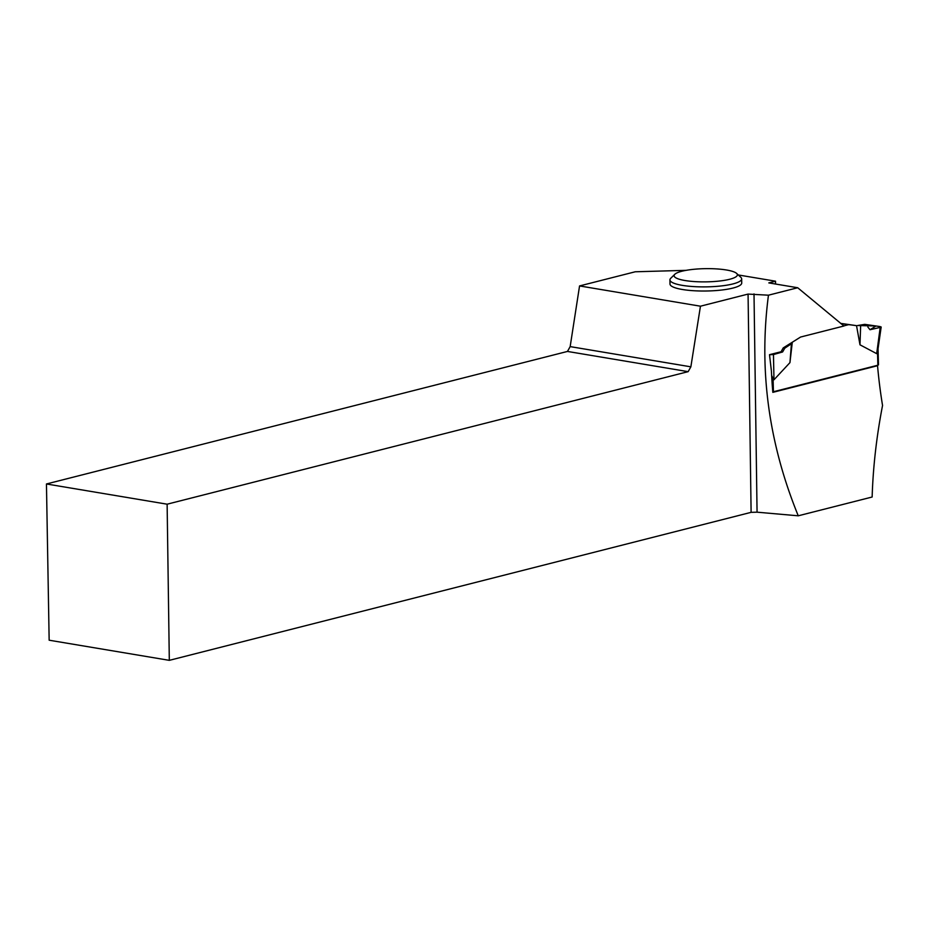 <?xml version="1.0" encoding="UTF-8"?>
<svg xmlns="http://www.w3.org/2000/svg" width="929" height="929" viewBox="0 0 929 929"><rect width="100%" height="100%" fill="white"/><g stroke="black" fill="none" stroke-linecap="round" stroke-linejoin="round"><path stroke-width="1.39" d="M772.8 391.899L877.859 365.213L878.486 364.865L878.044 348.828M877.789 350.198L876.686 353.659L859.987 344.81L856.526 325.649L840.896 323.606M843.776 325.893L848.467 324.697M792.298 342.22L789.952 362.624L773.973 379.787L773.067 378.428L773.439 391.771M771.627 375.421L773.067 378.428M840.617 323.373L856.526 325.649M769.862 358.106L769.514 354.681L781.057 351.754L783.217 347.922L784.819 348.154L791.427 343.776L792.158 342.313M791.427 343.776L789.952 362.624M781.057 351.754L782.59 351.975L773.462 354.553L773.973 379.787M782.59 351.975L784.819 348.154M769.804 354.727L773.462 354.553M860.626 326.172L859.987 344.81M876.686 353.659L880.297 326.613L880.46 327.345L870.009 329.737L867.86 327.031M880.297 326.613L864.76 324.36L857.548 325.533L875.989 325.986L870.009 329.737M876.477 365.561L877.545 365.712A401.049 295.689 -104.3 0 0 882.55 405.485C876.523 436.618 873.063 467.124 872.145 497.015L798.255 515.804L757.065 512.181L751.108 512.343L748.066 294.087L768.457 295.19L797.709 287.746L768.817 282.904L775.518 281.197L738.3 274.961M748.066 294.087L700.454 306.198L579.557 285.935L635.25 271.779L686.171 270.339M669.937 279.896L669.995 284.019A35.859 7.49 -0.8 0 0 693.382 290.707A35.859 7.49 -0.8 0 0 732.958 288.06A35.859 7.49 -0.8 0 0 741.725 283.02L741.667 278.886A35.859 7.49 179.2 0 1 732.9 283.937A35.859 7.49 179.2 0 1 693.324 286.573A35.859 7.49 179.2 0 1 669.937 279.896A35.859 7.49 179.2 0 1 670.75 278.282L674.814 274.287A31.644 6.608 179.2 0 1 705.657 268.655A31.644 6.608 179.2 0 1 736.639 273.428A31.644 6.608 179.2 0 1 729.66 279.269A31.644 6.608 179.2 0 1 691.606 281.359A31.644 6.608 179.2 0 1 674.814 274.287M797.709 287.746L843.927 326.009L800.612 337.03L783.217 347.922M877.545 365.712L772.835 392.352A401.049 295.689 75.7 0 1 771.418 371.182L769.514 354.681M768.457 295.19C758.691 369.661 768.631 443.203 798.255 515.804M169.31 660.345L167.127 504.192L46.45 483.974L49.156 640.209L169.31 660.345L751.108 512.343M46.45 483.974L567.468 351.441L570.162 346.61L579.557 285.935M167.127 504.192L688.157 371.658L567.468 351.441M688.157 371.658L690.862 366.827L570.162 346.61M700.454 306.198L690.862 366.827M757.065 512.181L754.011 293.912M775.518 281.197L775.564 284.042M736.639 273.428L740.808 277.306A35.859 7.49 179.2 0 1 741.667 278.886M877.499 351.87L877.859 365.213M881.18 326.985L877.847 350.14"/></g></svg>
